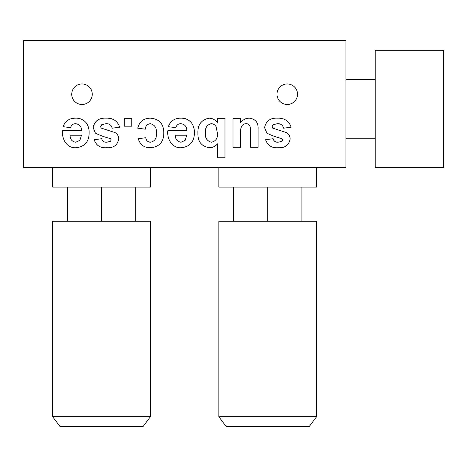 <?xml version="1.0" encoding="UTF-8"?>
<svg xmlns="http://www.w3.org/2000/svg" width="467" height="467" viewBox="0 0 467 467"><rect width="100%" height="100%" fill="white"/><g stroke="black" fill="none" stroke-linecap="round" stroke-linejoin="round"><path stroke-width="0.7" d="M150.415 416.757L143.089 426.529L60.004 426.529L52.672 416.757L150.415 416.757L150.415 221.265L52.672 221.265L52.672 416.757M316.585 416.757L309.253 426.529L226.168 426.529L218.836 416.757L316.585 416.757L316.585 221.265L218.836 221.265L218.836 416.757M23.35 167.536L23.35 40.471L345.907 40.471L345.907 167.536L23.35 167.536M297.52 94.229A10.262 10.262 0 0 0 287.258 83.967A10.262 10.262 0 0 0 276.995 94.229A10.262 10.262 0 0 0 287.258 104.491A10.262 10.262 0 0 0 297.52 94.229M92.262 94.229A10.262 10.262 0 0 0 81.999 83.967A10.262 10.262 0 0 0 71.731 94.229A10.262 10.262 0 0 0 81.999 104.491A10.262 10.262 0 0 0 92.262 94.229M277.515 118.163C284.368 117.906 288.91 120.912 291.145 127.187L283.627 128.191C282.798 125.098 280.76 123.597 277.509 123.679L273.09 124.73L272.098 126.709L272.635 128.104L286.75 132.692C288.991 134.222 290.124 136.341 290.141 139.055C288.892 145.26 284.899 148.156 278.169 147.741C271.812 148.197 267.62 145.523 265.583 139.721L273.102 138.717C273.802 141.127 275.425 142.295 277.97 142.225L281.84 141.408L282.623 139.907L281.893 138.565C276.651 137.31 271.648 135.512 266.873 133.177L264.579 127.625C265.992 120.965 270.305 117.807 277.515 118.163M232.998 118.665L240.517 118.665L240.517 122.874C242.63 119.821 245.549 118.25 249.273 118.163C255.56 118.951 258.49 122.646 258.064 129.248L258.064 147.239L250.54 147.239L250.54 134.058C250.376 130.398 251.526 123.825 246.173 123.679C240.207 123.796 240.347 130.807 240.517 135.138L240.517 147.239L232.998 147.239L232.998 118.665M217.459 118.665L224.977 118.665L224.977 157.764L217.459 157.764L217.459 143.83C215.38 146.34 212.73 147.642 209.496 147.741C201.546 146.48 197.687 141.647 197.909 133.241C197.57 124.817 201.295 119.791 209.093 118.163C212.648 118.309 215.439 119.856 217.459 122.792L217.459 118.665M211.446 142.225C215.807 141.215 217.809 138.302 217.459 133.492L216.128 126.761C215.024 124.817 213.366 123.784 211.166 123.679C206.893 124.905 204.978 127.94 205.427 132.774C204.908 137.882 206.91 141.034 211.446 142.225M180.682 123.679C178.114 123.813 176.503 125.15 175.855 127.689L168.336 126.685C170.473 121.023 174.582 118.18 180.665 118.163C185.136 117.999 188.779 119.605 191.598 122.99C193.566 125.927 194.5 129.178 194.4 132.739C194.348 141.676 189.999 146.679 181.359 147.741C172.183 148.477 166.783 138.868 167.834 130.696L186.882 130.696C186.782 126.516 184.716 124.181 180.682 123.679M186.753 135.208L175.353 135.208C175.318 139.248 177.209 141.589 181.027 142.225L185.154 140.339L186.753 135.208M150.502 147.741C144.151 147.788 140.071 144.782 138.261 138.717L145.78 137.712C146.183 140.538 147.776 142.038 150.567 142.225C154.91 141.197 156.824 138.244 156.305 133.375C156.935 128.151 154.968 124.917 150.403 123.679C147.28 124.059 145.57 125.892 145.278 129.19L137.759 128.191C139.411 121.531 143.673 118.192 150.561 118.163C159.323 118.997 163.748 123.918 163.824 132.926C163.765 141.991 159.329 146.93 150.502 147.741M124.228 118.665L131.747 118.665L131.747 126.183L124.228 126.183L124.228 118.665M106.091 118.163C112.938 117.906 117.48 120.912 119.715 127.187L112.197 128.191C111.374 125.098 109.331 123.597 106.079 123.679L101.66 124.73L100.668 126.709L101.211 128.104L115.32 132.692C117.567 134.222 118.694 136.341 118.711 139.055C117.462 145.26 113.469 148.156 106.739 147.741C100.387 148.197 96.19 145.523 94.153 139.721L101.672 138.717C102.372 141.127 103.995 142.295 106.54 142.225L110.41 141.408L111.193 139.907L110.469 138.565C105.227 137.31 100.218 135.512 95.443 133.177L93.149 127.625C94.567 120.965 98.876 117.807 106.091 118.163M75.415 123.679C72.852 123.813 71.241 125.15 70.593 127.689L63.074 126.685C65.211 121.023 69.32 118.18 75.403 118.163C79.875 117.999 83.517 119.605 86.337 122.99C88.304 125.927 89.238 129.178 89.139 132.739C89.086 141.676 84.737 146.679 76.098 147.741C66.921 148.477 61.521 138.868 62.572 130.696L81.62 130.696C81.521 126.516 79.454 124.181 75.415 123.679M81.486 135.208L70.091 135.208C70.056 139.248 71.947 141.589 75.765 142.225L79.892 140.339L81.486 135.208M375.229 50.243L375.229 167.536L443.65 167.536L443.65 50.243L375.229 50.243M135.757 221.265L135.757 187.086M101.543 221.265L101.543 187.086M67.336 221.265L67.336 187.086M52.672 167.536L52.672 187.086L150.415 187.086L150.415 167.536M233.5 221.265L233.5 187.086M267.708 221.265L267.708 187.086M301.921 221.265L301.921 187.086M218.836 167.536L218.836 187.086L316.585 187.086L316.585 167.536M375.229 79.571L345.907 79.571M375.229 138.214L345.907 138.214"/></g></svg>
